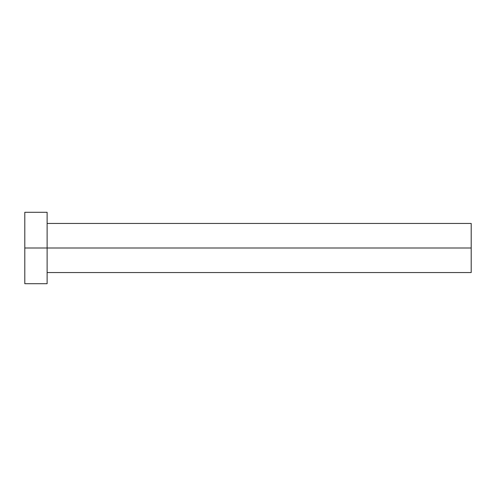 <?xml version="1.0" encoding="UTF-8"?>
<svg xmlns="http://www.w3.org/2000/svg" width="496" height="496" viewBox="0 0 496 496"><rect width="100%" height="100%" fill="white"/><g stroke="black" fill="none" stroke-linecap="round" stroke-linejoin="round"><path stroke-width="0.74" d="M24.8 283.712L24.8 212.288L24.8 248L471.2 248L471.2 272.552L471.2 248L24.8 248L24.8 283.712L47.12 283.712L47.12 212.288L47.12 283.712M471.2 248L471.2 223.448L471.2 248M47.12 272.552L471.2 272.552M24.8 212.288L47.12 212.288M47.12 223.448L471.2 223.448"/></g></svg>
